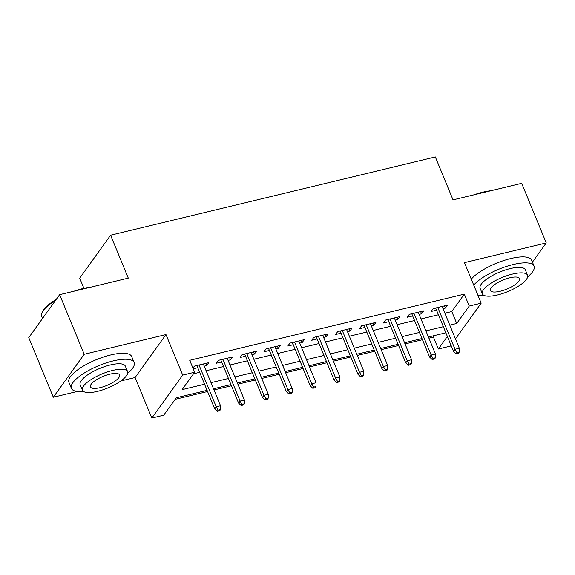 <?xml version="1.0" encoding="UTF-8"?>
<svg xmlns="http://www.w3.org/2000/svg" width="575" height="575" viewBox="0 0 575 575"><rect width="100%" height="100%" fill="white"/><g stroke="black" fill="none" stroke-linecap="round" stroke-linejoin="round"><path stroke-width="0.86" d="M207.086 390.339L176.273 397.763L163.746 415.179L151.807 418.061L182.699 375.101L194.638 372.219L182.117 389.634L204.563 384.229M120.872 380.952L135.103 377.523L151.807 418.061M135.103 377.523L165.988 334.564L84.209 354.272L59.642 294.666L28.75 337.626L53.317 397.232L77.266 391.46M83.9 288.319L79.709 278.156L110.601 235.204L435.34 156.939L453.028 199.863L521.683 183.317L546.25 242.93L464.471 262.638L481.174 303.169L455.472 338.912M450.965 345.18L450.283 346.128L438.344 349.003L447.372 336.454M428.921 338.172L433.435 337.087L438.344 349.003M175.145 399.33L207.568 391.518M214.015 389.958L231.445 385.76M237.892 384.208L255.322 380.003M261.776 378.451L279.206 374.253M285.653 372.701L303.082 368.496M309.53 366.943L326.959 362.746M333.407 361.186L350.836 356.989M357.283 355.436L374.713 351.232M381.16 349.679L398.59 345.482M405.044 343.929L422.474 339.724M84.209 354.272L53.317 397.232M532.436 262.135L546.25 242.93M204.211 366.167L206.655 365.578L208.739 362.674L194.415 366.131L192.963 368.151M228.088 360.41L230.532 359.821L232.623 356.924L218.292 360.374L216.207 363.278L221.641 361.97M251.965 354.66L254.409 354.071L256.5 351.167L242.168 354.617L240.084 357.521L245.518 356.213M275.842 348.903L278.293 348.313L280.377 345.41L266.053 348.867L263.961 351.771L269.395 350.455M299.719 343.153L302.17 342.563L304.254 339.66L289.929 343.11L287.838 346.013L293.272 344.705M323.603 337.396L326.047 336.806L328.131 333.902L313.806 337.36L311.722 340.256L317.148 338.948M347.48 331.638L349.923 331.049L352.008 328.152L337.683 331.603L335.599 334.506L341.033 333.198M371.357 325.888L373.8 325.299L375.892 322.395L361.56 325.845L359.476 328.749L364.909 327.441M395.233 320.131L397.677 319.542L399.769 316.638L385.444 320.095L383.353 322.999L388.786 321.684M419.11 314.381L421.561 313.792L423.646 310.888L409.321 314.338L407.229 317.242L412.663 315.934M433.435 337.087L434.556 335.52M444.878 313.21L451.799 311.542L464.32 294.127L189.721 360.302L194.638 372.219M193.516 373.786L199.647 372.305M206.102 370.753L223.531 366.548M229.978 364.996L247.408 360.798M253.855 359.246L271.285 355.041M277.732 353.488L295.162 349.291M301.609 347.731L319.039 343.534M325.493 341.981L342.923 337.777M349.37 336.224L366.8 332.027M373.247 330.474L390.677 326.269M397.124 324.717L414.553 320.519M421.001 318.96L438.43 314.762M442.994 308.624L445.438 308.035L447.522 305.131L433.198 308.588L431.113 311.485L436.54 310.177M193.229 368.812L197.764 367.72M165.988 334.564L182.699 375.101M464.32 294.127L469.236 306.044L481.174 303.169M59.642 294.666L128.29 278.12L110.601 235.204M445.862 332.796L428.433 336.993M421.985 338.553L404.556 342.75M398.108 344.303L380.679 348.507M374.232 350.06L356.802 354.257M350.355 355.81L332.925 360.015M326.471 361.567L309.048 365.765M302.594 367.324L285.164 371.522M278.717 373.074L261.287 377.279M254.84 378.832L237.41 383.029M230.963 384.582L213.533 388.786M449.794 325.134L456.715 323.466L469.236 306.044M211.011 382.677L228.44 378.472M234.888 376.92L252.317 372.722M258.772 371.162L276.201 366.965M282.648 365.412L300.078 361.208M306.525 359.655L323.955 355.458M330.402 353.905L347.832 349.701M354.279 348.148L371.709 343.951M378.163 342.391L395.593 338.193M402.04 336.641L419.47 332.436M425.917 330.884L443.347 326.686M451.799 311.542L456.715 323.466M444.54 305.85L445.438 308.035M420.656 311.607L421.561 313.792M396.779 317.364L397.677 319.542M372.902 323.114L373.8 325.299M349.025 328.871L349.923 331.049M325.148 334.621L326.047 336.806M301.271 340.378L302.17 342.563M277.387 346.136L278.293 348.313M253.51 351.886L254.409 354.071M229.633 357.643L230.532 359.821M205.757 363.393L206.655 365.578M435.642 307.999L453.517 351.361L455.019 349.269L437.791 307.474M456.917 352.604L456.083 353.769L458.469 353.194L459.303 352.029L456.917 352.604L455.019 349.269L459.317 348.234L442.089 306.439M453.517 351.361L456.083 353.769M459.303 352.029L459.317 348.234M474.016 194.803A33.106 10.307 -22.4 0 1 482.921 192.151A33.106 10.307 -22.4 0 1 490.949 190.72M484.517 192.273A33.925 10.558 157.6 0 0 483.467 192.517A33.925 10.558 157.6 0 0 482.411 192.783M527.67 276.855A33.925 10.558 157.6 0 0 534.074 266.11A33.925 10.558 157.6 0 0 513.144 264.529A33.925 10.558 157.6 0 0 473.735 285.121M534.074 266.11L531.616 260.152A33.925 10.558 157.6 0 0 510.693 258.563A33.925 10.558 157.6 0 0 471.277 279.162M482.389 293.832L480.132 288.348A24.423 7.604 -22.4 0 1 510.226 268.59A24.423 7.604 -22.4 0 1 525.291 269.732L527.555 275.217A24.423 7.604 157.6 0 0 512.483 274.074A24.423 7.604 157.6 0 0 482.389 293.832A24.423 7.604 157.6 0 0 497.461 294.975A24.423 7.604 157.6 0 0 527.555 275.217M509.817 277.79A15.741 4.902 157.6 0 0 490.418 290.519A15.741 4.902 157.6 0 0 500.128 291.259A15.741 4.902 157.6 0 0 519.527 278.523A15.741 4.902 157.6 0 0 509.817 277.79M477.868 295.147A33.925 10.558 157.6 0 0 483.467 295.076M74.053 291.187A33.106 10.307 -22.4 0 1 82.965 288.535A33.106 10.307 -22.4 0 1 90.994 287.105M84.554 288.657A33.925 10.558 157.6 0 0 83.512 288.902A33.925 10.558 157.6 0 0 82.448 289.168M127.708 373.24A33.925 10.558 157.6 0 0 134.119 362.502A33.925 10.558 157.6 0 0 113.189 360.913A33.925 10.558 157.6 0 0 71.393 388.355A33.925 10.558 157.6 0 0 83.504 391.46M134.119 362.502L131.661 356.536A33.925 10.558 157.6 0 0 110.731 354.947A33.925 10.558 157.6 0 0 68.935 382.389L71.393 388.355M82.433 390.217L80.169 384.732A24.423 7.604 -22.4 0 1 110.263 364.974A24.423 7.604 -22.4 0 1 125.336 366.117L127.593 371.601A24.423 7.604 157.6 0 0 112.528 370.458A24.423 7.604 157.6 0 0 82.433 390.217A24.423 7.604 157.6 0 0 97.498 391.359A24.423 7.604 157.6 0 0 127.593 371.601M109.854 374.174A15.741 4.902 157.6 0 0 90.462 386.91A15.741 4.902 157.6 0 0 100.172 387.643A15.741 4.902 157.6 0 0 119.564 374.914A15.741 4.902 157.6 0 0 109.854 374.174M55.48 300.452A33.925 10.558 157.6 0 0 42.126 312.433A33.925 10.558 157.6 0 0 41.709 316.343L42.564 318.413M42.126 312.433L42.572 311.499A33.106 10.307 -22.4 0 1 56.199 299.453M411.765 313.749L429.64 357.118L431.142 355.027L413.914 313.231M433.04 358.362L432.206 359.519L434.592 358.944L435.426 357.787L433.04 358.362L431.142 355.027L435.44 353.992L418.212 312.196M429.64 357.118L432.206 359.519M435.426 357.787L435.44 353.992M387.888 319.506L405.763 362.868L407.265 360.777L390.037 318.988M409.163 364.112L408.329 365.276L410.715 364.701L411.549 363.537L409.163 364.112L407.265 360.777L411.563 359.742L394.335 317.953M405.763 362.868L408.329 365.276M411.549 363.537L411.563 359.742M364.011 325.256L381.879 368.625L383.388 366.534L366.16 324.738M385.286 369.869L384.452 371.026L386.838 370.451L387.672 369.294L385.286 369.869L383.388 366.534L387.687 365.499L370.458 323.703M381.879 368.625L384.452 371.026M387.672 369.294L387.687 365.499M340.127 331.013L358.002 374.375L359.504 372.291L342.283 330.496M361.409 375.619L360.568 376.783L362.962 376.208L363.795 375.044L361.409 375.619L359.504 372.291L363.803 371.256L346.581 329.461M358.002 374.375L360.568 376.783M363.795 375.044L363.803 371.256M316.25 336.77L334.125 380.132L335.627 378.041L318.399 336.246M337.525 381.376L336.691 382.54L339.077 381.965L339.918 380.801L337.525 381.376L335.627 378.041L339.926 377.006L322.697 335.211M334.125 380.132L336.691 382.54M339.918 380.801L339.926 377.006M292.373 342.52L310.248 385.89L311.751 383.798L294.522 342.003M313.648 387.133L312.814 388.29L315.201 387.715L316.034 386.558L313.648 387.133L311.751 383.798L316.049 382.763L298.82 340.968M310.248 385.89L312.814 388.29M316.034 386.558L316.049 382.763M268.496 348.277L286.372 391.64L287.874 389.548L270.645 347.76M289.771 392.883L288.938 394.048L291.324 393.473L292.158 392.308L289.771 392.883L287.874 389.548L292.172 388.513L274.943 346.725M286.372 391.64L288.938 394.048M292.158 392.308L292.172 388.513M244.619 354.027L262.495 397.397L263.997 395.305L246.768 353.51M265.894 398.64L265.061 399.798L267.447 399.223L268.281 398.065L265.894 398.64L263.997 395.305L268.295 394.27L251.067 352.475M262.495 397.397L265.061 399.798M268.281 398.065L268.295 394.27M220.743 359.785L238.611 403.147L240.113 401.062L222.892 359.267M242.018 404.397L241.177 405.555L243.57 404.98L244.404 403.815L242.018 404.397L240.113 401.062L244.411 400.027L227.19 358.232M238.611 403.147L241.177 405.555M244.404 403.815L244.411 400.027M196.858 365.542L214.734 408.904L216.236 406.812L199.015 365.017M218.133 410.147L217.3 411.312L219.693 410.737L220.527 409.573L218.133 410.147L216.236 406.812L220.534 405.777L203.313 363.982M214.734 408.904L217.3 411.312M220.527 409.573L220.534 405.777"/></g></svg>
